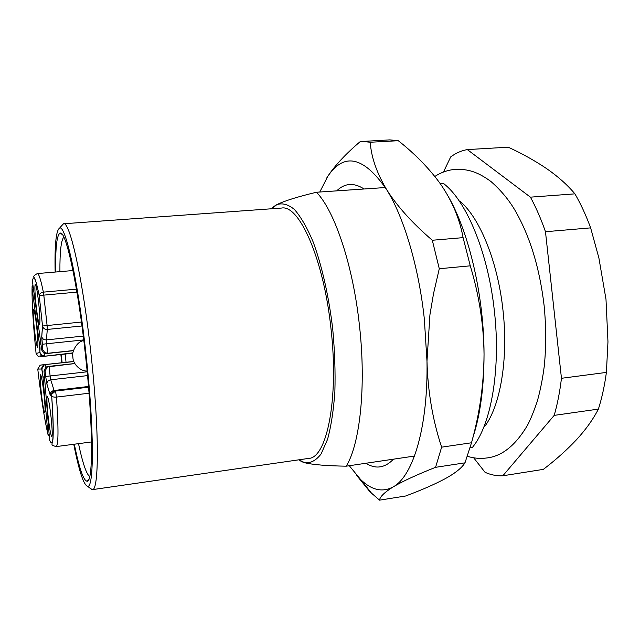 <?xml version="1.0" encoding="UTF-8"?>
<svg xmlns="http://www.w3.org/2000/svg" width="640" height="640" viewBox="0 0 640 640"><rect width="100%" height="100%" fill="white"/><g stroke="black" fill="none" stroke-linecap="round" stroke-linejoin="round"><path stroke-width="0.96" d="M55.696 272.008C55.328 246.96 56.904 233.984 60.424 233.072C66.16 231.352 78.208 286.816 85.544 355.664C93.144 424.656 93.248 481.704 87.264 481.232C83.632 481.096 79.32 468.76 74.32 444.208M62.128 362.712L61.24 354.48M65.16 354.056L66.048 362.28M78.512 443.656C82.68 463.224 86.416 474.192 89.712 476.56M73.768 444.28C79 470.872 83.584 484.872 87.528 486.264C94.096 488.952 94.248 429.216 86.136 355.584C78.312 282.112 65.432 224.096 59.608 228.104C56.056 230.312 54.568 244.96 55.144 272.056M60.864 354.52L61.752 362.752M61.4 226.008L63.512 223.776C69.792 220.752 83.128 280.168 91.104 355.04C99.368 430.072 99.072 491.288 92.272 489.656L89.72 487.928M460.344 201.576C479.944 218.24 497.936 262.144 503.008 310.512C508.488 358.992 500.304 405.976 484.672 426.504M470.12 447.808L472.4 447.464L473.744 445.712C491.424 422.776 500.84 368.184 494.416 311.4C488.488 254.76 467.664 203.72 445.56 185.144L443.664 183.552L440.32 183.784M298.952 459.808L304.784 462.752L301.552 461.624L299.32 460.072M63.512 223.776L281.584 208.048C299.272 204.44 323.808 259.152 331.04 329.112C339.024 399.16 326.76 458.16 308.664 458.4L92.272 489.656M272.04 208.48L273.912 206.456L276.752 204.688C284.2 200.968 297.432 196.816 316.456 192.248C334.568 210.64 353.104 265.232 359.504 325.984C366.304 386.688 359.952 444.144 346.224 466.176C326.8 465.864 312.992 464.728 304.784 462.752C310.584 463.4 316 460.504 321.024 454.072L327.52 439.456C331.088 426.424 333.536 410.552 334.872 391.832C335.456 371.872 334.736 350.904 332.72 328.92C328.792 296.04 321.816 265.336 313.08 241.768C307.032 227.528 300.824 216.776 294.448 209.496C288.168 204.352 282.272 202.752 276.752 204.688L271.8 208.752M414.488 456.056L346.224 466.176M316.456 192.248L385.352 187.536M473.68 457.8L485.056 472.32C490.952 474.928 496.88 476.08 502.848 475.776L543.36 469.368C555.976 459.704 567.016 449.816 576.488 439.72C585.76 429.632 593.064 419.424 598.4 409.096C601.928 397.96 604.592 385.728 606.4 372.408L607.968 341.808L605.992 299.328L598.896 257.992L590.632 227.872C586 215.28 580.768 203.936 574.928 193.856C567.48 184.976 558.152 176.64 546.96 168.856C535.544 161.08 522.64 153.856 508.256 147.192L467.32 149.592C461.44 150.616 455.904 153.048 450.712 156.896L443.464 172.04M502.848 475.776L554.2 415.376L598.4 409.096M554.2 415.376C557.44 404.136 559.856 391.776 561.456 378.296L606.4 372.408M561.456 378.296L545.48 231.728L590.632 227.872M545.48 231.728C541.016 218.928 535.992 207.408 530.416 197.16L574.928 193.856M530.416 197.16L467.32 149.592M63.816 237.112C61.104 240.136 59.8 251.648 59.904 271.656M36.112 305.488C34.832 292.856 34.568 285.768 35.304 284.224C36.224 285.144 37.36 291.448 38.704 303.136C39.992 315.952 40.256 323.04 39.504 324.408C38.56 323.336 37.432 317.032 36.112 305.488M48.04 415.704C46.856 404.112 46.616 397.688 47.312 396.432C48.336 397.6 49.584 404.56 51.072 417.32C52.256 429.056 52.504 435.48 51.8 436.592C50.744 435.248 49.496 428.288 48.04 415.704M41.344 393.368C40.2 382.216 39.944 376.016 40.568 374.792C41.472 375.848 42.6 382.296 43.976 394.136C45.12 405.432 45.376 411.624 44.744 412.712C43.816 411.504 42.68 405.056 41.344 393.368M34.368 328.936C33.176 317.2 32.904 310.64 33.544 309.256C34.392 310.176 35.464 316.264 36.76 327.504C37.96 339.392 38.232 345.952 37.576 347.192C36.704 346.128 35.632 340.048 34.368 328.936M74.808 363.608L49.08 366.432L47.264 367.056L45.088 370.944L44.008 370.944L49.608 440.096C53.536 449.416 54.216 434.648 51.656 395.784L51.664 395.808C52.24 396.864 53.848 397.288 56.472 397.088C58.616 428.864 58.488 445.368 56.088 446.608L91.528 441.944M83.744 339.912L46.632 343.76L47.656 353.288L73.376 350.552M40.616 343.792L39.52 344.744L32.04 287.632C31.856 302.752 33.2 324.688 36.08 353.448L39.968 352.504L39.512 344.76L32.04 287.648L33.112 286.584M32.888 284.864L32.072 286.64M49.168 434.912L47.896 434.128L48.144 435.096M37.768 369.096C41.112 397.8 44.488 419.472 47.896 434.112L42.968 376.648L41.752 369L37.768 369.096L40.104 365.264L41.144 365L73.792 361.568M81.976 325.976L47.304 329.44C44.752 329.472 43.168 328.376 42.544 326.136L39.248 295.728C39.456 293.752 40.824 292.56 43.368 292.136L76.44 289.16M76.944 292.12L43.8 295.128L47.08 325.432L47.304 329.44L46.408 339.888C43.92 339.928 42.376 338.856 41.76 336.664L42.544 326.136L39.256 295.784C35.752 278.632 33.48 273.832 32.432 281.392L41.744 350.032L42.792 349.752L41.744 336.544L42.52 326.016L81.448 322.032M41.744 350.032L43.552 352.936L46.248 353.584L47.656 353.288L44.84 352.648L42.792 349.752M449.04 197.792C469.504 234.232 484.032 297.184 484.04 354.272C483.848 384.264 479.672 413.76 471.512 442.776L441.624 447.16C432.688 420.2 427.8 391.528 426.984 361.16L429.928 314.824L433.544 293.544L439.28 268.736L432.304 240.256C412.256 223.024 396.992 206.064 386.512 189.392C403.76 216.896 418.728 266.456 424.328 318.936L426.984 361.16C428.216 426.792 413.096 476.04 393.376 486.784C382.592 492.672 371.688 490.272 360.664 479.576L349.28 465.72M336.696 190.864C344.76 183.032 353.872 182.408 364.056 188.992M432.304 240.256L463.096 237.64L470.264 265.832C479.08 294.968 483.68 324.448 484.04 354.272C484 387.288 480.28 415.064 472.872 437.6M393.496 459.168C384.832 468.04 375.64 469.408 365.928 463.248M319.776 192.016L327.856 176.24C344.152 152.136 363.704 156.52 386.512 189.392C376.624 172.664 371.2 156.952 370.248 142.248L398.296 140.712C414.416 153.448 428.04 167.272 439.168 182.168L441.576 185.592C452.592 201.952 459.76 219.304 463.096 237.64M356.576 475.288L370.016 491.84L379.544 500.16C379.968 496.696 384.576 492.232 393.376 486.784C402.792 481.216 416.856 474.728 435.576 467.32L464.992 462.832L463.888 464.408C460.56 468.904 454.344 473.664 445.232 478.68C434.6 484.36 421.392 490.128 405.624 496L379.544 500.16M470.264 265.832L439.28 268.736M398.296 140.712L389.8 139.88L360.256 141.568C345.936 153.728 335.16 165.24 327.928 176.104L326.048 179.096M362.2 141.384L370.248 142.248M471.512 442.776L464.992 462.832M441.624 447.16L435.576 467.32M72.824 356.568L72.912 357.752L72.824 356.568M88.528 386.768L54.208 390.768L55.52 391.056L56.472 397.088L89.048 393.232M46.888 384.056L45.68 376.408L46.888 384.056L50.128 394.872L51.656 395.784L51.792 394.184L55.52 391.056L88.568 387.2M47.656 366.512L45.904 367.12L74.76 363.528L47.656 366.512L49.08 366.432L50.112 375.96L45.68 376.408L45.088 370.944M37.376 273.568C38.824 273.512 40.824 279.704 43.368 292.136L43.8 295.128L39.248 295.728C35.656 278.152 34.456 278.512 34.104 277.424C33.048 276.552 34.144 275.264 37.376 273.568L72.992 270.544M87.544 375.6L50.728 379.784L54.072 390.488L88.504 386.48M50.128 394.872L46.88 383.928C47.008 381.656 48.288 380.272 50.728 379.784L50.112 375.96L87.192 371.792M41.744 336.544L42.208 344.288L46.632 343.76L46.408 339.888L83.272 336.104M46.256 353.584L73.328 350.704L46.248 353.584L43.552 352.936L44.84 352.648M41.144 365L73.736 361.44L41.152 365L44.208 364.96L41.752 369M72.84 352.912L40.256 356.728L72.8 353.24L40.248 356.728L40.016 355.984M44.56 353.416L44.368 355.96L42.136 355.568L39.968 352.504M44.256 377.352L42.968 376.664L41.96 369.392C42.496 368.84 39.864 369.088 44.208 364.96L45.312 364.68L46.032 367.04M54.072 390.488L50.12 394.744C50.256 392.424 51.568 391 54.072 390.488M39.52 344.744L39.512 344.76C41.096 350.496 38.088 352.6 42.136 355.568L38.136 356.352L36.08 353.448M49.32 436.648L47.896 434.128L42.968 376.648M50.4 395.432L50.536 393.848L51.792 394.184L51.664 395.808C53.008 414.312 53.488 427.752 53.112 436.136C53.128 445.344 49.088 444.36 56.088 446.608M47.264 367.056L45.904 367.12L44.008 370.944M83.816 340.56C75.4 341.784 71.568 354.32 72.72 355.976L72.96 358.264C73.288 363.616 79.872 371.304 87.12 371.04M88.96 479.048L87.264 481.232M59.608 228.104L63.256 223.824M300.888 461.08L301.552 461.624M273.416 207.088L273.912 206.456M87.528 486.264L92.008 489.664M62.552 234.848L60.424 233.072M45.68 376.408L45.088 370.896M42.8 349.8L42.208 344.288M434.832 176.48C441.152 172.288 448.224 169.888 456.056 169.264C468.08 169.208 477.272 171.52 490.952 181.512C500.672 190.04 508.624 199.536 514.816 210C529.832 235.864 539.592 267.68 544.096 305.44M544.104 305.448C546.152 326.464 546.216 346.712 544.272 366.184C542.64 378.736 540.304 390.464 537.264 401.376C533.456 412.432 530.104 420.56 527.208 425.76C515.472 445.368 502.136 456.088 487.2 457.92C480.376 458.88 473.784 458.336 467.432 456.28M360.664 479.576L372.296 494.136"/></g></svg>
